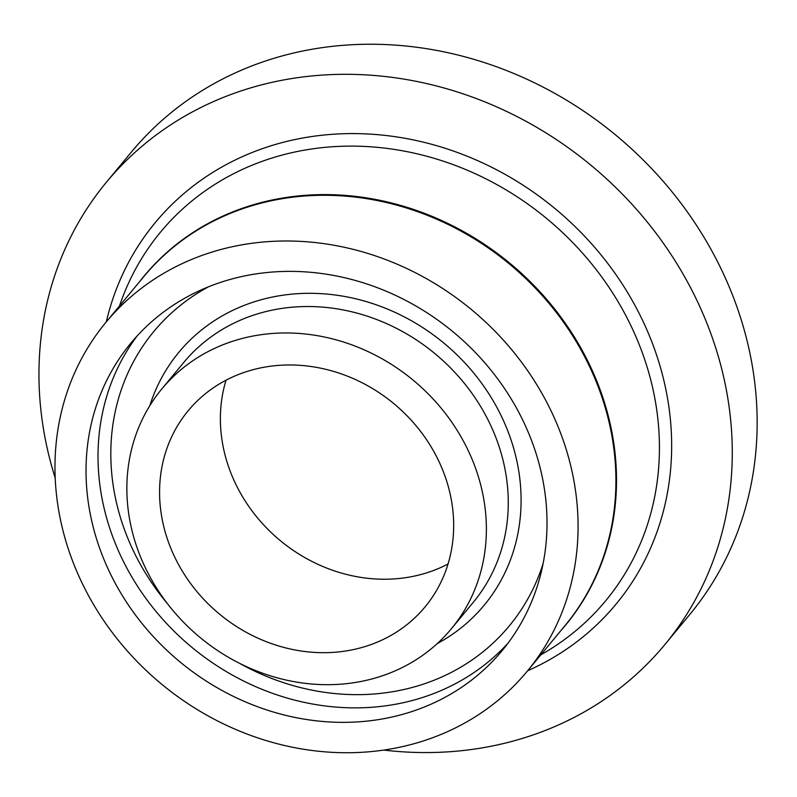 <?xml version="1.0" encoding="UTF-8"?>
<svg xmlns="http://www.w3.org/2000/svg" width="797" height="797" viewBox="0 0 797 797"><rect width="100%" height="100%" fill="white"/><g stroke="black" fill="none" stroke-linecap="round" stroke-linejoin="round"><path stroke-width="1.2" d="M170.528 547.569A153.771 136.646 -140.4 0 0 288.584 648.609A153.771 136.646 -140.4 0 0 425.07 606.896A153.771 136.646 -140.4 0 0 442.714 470.081A153.771 136.646 -140.4 0 0 324.658 369.051A153.771 136.646 -140.4 0 0 188.182 410.754A153.771 136.646 -140.4 0 0 170.528 547.569M226.029 380.199A153.771 136.646 -140.4 0 0 231.339 474.125A153.771 136.646 -140.4 0 0 448.024 564.007M383.765 750.087A362.515 322.137 -140.4 0 0 664.828 644.624L689.724 614.557A362.515 322.137 -140.4 0 0 731.327 292.041A362.515 322.137 -140.4 0 0 453.005 53.847A362.515 322.137 -140.4 0 0 131.276 152.177L106.39 182.244A362.515 322.137 -140.4 0 0 55.212 478.051M664.828 644.624A362.515 322.137 -140.4 0 0 706.441 322.098A362.515 322.137 -140.4 0 0 428.119 83.914A362.515 322.137 -140.4 0 0 106.39 182.244M558.587 427.959A273.51 243.045 -140.4 0 0 348.598 248.246A273.51 243.045 -140.4 0 0 105.852 322.436A273.51 243.045 -140.4 0 0 74.46 565.77A273.51 243.045 -140.4 0 0 284.449 745.484A273.51 243.045 -140.4 0 0 527.196 671.293A273.51 243.045 -140.4 0 0 558.587 427.959M103.202 557.591A241.033 214.194 -140.4 0 0 288.265 715.965A241.033 214.194 -140.4 0 0 502.18 650.581A241.033 214.194 -140.4 0 0 529.846 436.138A241.033 214.194 -140.4 0 0 344.792 277.764A241.033 214.194 -140.4 0 0 130.867 343.138A241.033 214.194 -140.4 0 0 103.202 557.591M472.99 461.463A187.982 167.051 -140.4 0 0 328.663 337.948A187.982 167.051 -140.4 0 0 161.831 388.936A187.982 167.051 -140.4 0 0 140.252 556.186A187.982 167.051 -140.4 0 0 284.579 679.702A187.982 167.051 -140.4 0 0 451.411 628.713A187.982 167.051 -140.4 0 0 472.99 461.463M527.644 670.755A299.124 265.809 -140.4 0 0 650.342 338.067A299.124 265.809 -140.4 0 0 361.18 133.717A299.124 265.809 -140.4 0 0 106.3 321.898M540.794 654.875L544.361 652.783A289.002 256.813 -140.4 0 0 638.845 343.676A289.002 256.813 -140.4 0 0 373.763 147.027A289.002 256.813 -140.4 0 0 120.835 302.123L119.45 306.008M560.779 630.736A273.64 243.165 -140.4 0 0 597.013 381.643A273.64 243.165 -140.4 0 0 382.958 200.964A273.64 243.165 -140.4 0 0 139.435 281.869M527.196 671.293L565.043 625.585A273.51 243.045 -140.4 0 0 596.435 382.251A273.51 243.045 -140.4 0 0 386.445 202.538A273.51 243.045 -140.4 0 0 143.699 276.728L105.852 322.436M137.044 336.055A241.033 214.194 -140.4 0 0 115.186 543.116A241.033 214.194 -140.4 0 0 507.998 643.199M208.655 286.731A230.781 205.078 -140.4 0 0 127.261 536.909A230.781 205.078 -140.4 0 0 167.41 603.618M239.469 663.273A230.781 205.078 -140.4 0 0 543.096 563.648M437.204 643.637A198.244 176.157 -140.4 0 0 506.962 428.816A198.244 176.157 -140.4 0 0 322.118 293.714A198.244 176.157 -140.4 0 0 149.816 405.683M451.411 628.713L473.308 602.273A187.982 167.051 -140.4 0 0 494.877 435.023A187.982 167.051 -140.4 0 0 350.56 311.507A187.982 167.051 -140.4 0 0 183.718 362.505L161.831 388.936"/></g></svg>
